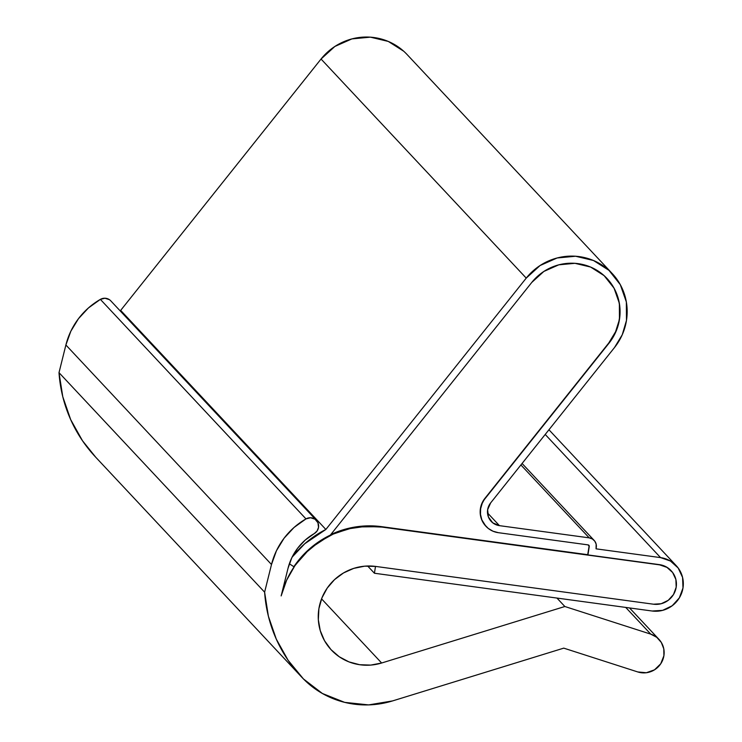 <?xml version="1.0" encoding="UTF-8"?>
<svg xmlns="http://www.w3.org/2000/svg" width="742" height="742" viewBox="0 0 742 742"><rect width="100%" height="100%" fill="white"/><g stroke="black" fill="none" stroke-linecap="round" stroke-linejoin="round"><path stroke-width="1.11" d="M676.185 587.2A20.09 19.644 -43.1 0 1 653.433 604.201L661.187 603.728L668.227 600.334L673.495 594.528L676.185 587.2L675.879 579.474L672.632 572.509L666.937 567.38L659.666 564.866A20.09 19.644 -43.1 0 1 676.185 587.2M663.904 655.715A20.09 19.644 -43.1 0 1 637.786 671.955L563.753 648.137L392.583 700.912A90.394 88.391 -43.1 0 1 303.441 678.939A141.787 138.633 -43.1 0 1 301.141 676.537A141.787 138.633 -43.1 0 1 264.616 592.172L271.498 564.514A71.742 70.147 -43.1 0 1 305.982 518.899A8.607 8.422 -43.1 0 1 318.522 527.395A8.607 8.422 -43.1 0 1 314.237 533.6L317.084 530.975L318.522 527.395L317.947 522.748L314.998 519.177L310.555 517.749L305.982 518.899L100.374 299.378L305.982 518.899L294.055 527.46L284.065 538.228L276.441 550.759L271.498 564.514L65.89 344.993L271.498 564.514L264.616 592.172L59.008 372.651L264.616 592.172L268.381 616.212L276.293 639.14L288.1 660.269L303.441 678.939L322.399 693.492L344.678 702.368L368.653 704.9L392.583 700.912L563.753 648.137L637.786 671.955L646.338 672.734L654.5 669.831L660.742 663.775L663.904 655.715L663.784 648.823L661.308 642.442L656.781 637.341L650.743 634.132A20.09 19.644 -43.1 0 1 663.904 655.715M316.389 520.365L110.781 300.844A8.607 8.422 136.9 0 0 100.374 299.378A71.742 70.147 136.9 0 0 65.89 344.993L59.008 372.651A141.787 138.633 136.9 0 0 95.532 457.016L301.141 676.537M288.026 568.261A54.528 53.313 -43.1 0 1 314.237 533.6L305.175 540.102L297.579 548.292L291.792 557.808L288.026 568.261L281.153 595.919A90.394 88.391 -43.1 0 1 381.972 527.089L659.666 564.866L381.972 527.089L365.435 526.393L348.99 528.749L333.195 534.092L318.596 542.226L305.685 552.873L294.908 565.682L286.635 580.198L281.153 595.919L288.026 568.261M625.719 607.42L650.743 634.132L625.719 607.42M556.945 598.061L564.857 606.511L650.743 634.132L564.857 606.511L556.945 598.061M331.294 649.936A50.224 49.102 -43.1 0 0 381.638 663.005L321.555 598.85L381.638 663.005L564.857 606.511L381.638 663.005L370.703 665.092L359.629 664.711L348.963 661.892L339.252 656.763L330.969 649.584L324.523 640.717L320.247 630.598L318.337 619.737L318.902 608.663L321.917 597.941L327.213 588.091L334.54 579.623L343.537 572.935L353.739 568.381L364.656 566.174L375.74 566.434L653.433 604.201L375.74 566.434A50.224 49.102 -43.1 0 0 324.171 593.09A50.224 49.102 -43.1 0 0 331.294 649.936L331.266 649.909M109.389 299.657L104.947 298.228L100.374 299.378L88.446 307.939L78.457 318.708L70.833 331.229L65.89 344.993L59.008 372.651L62.773 396.692L70.685 419.62L82.492 440.748L95.69 457.183M626.471 320.451A57.394 56.123 -43.1 0 1 614.506 347.534L490.629 502.928L614.506 347.534L622.26 334.735L626.471 320.451L626.359 301.985L620.293 284.659L608.941 270.329L593.489 260.507L575.588 256.24L557.131 257.975L540.074 265.534L526.236 278.111L325.868 529.463L120.668 310.388A97.573 95.403 136.9 0 0 120.028 310.712L120.668 310.388L325.868 529.463L304.776 543.719L292.098 557.159A97.573 95.403 -43.1 0 1 325.868 529.463L526.236 278.111A57.394 56.123 -43.1 0 1 612.261 273.585A57.394 56.123 -43.1 0 1 626.471 320.451M485.852 526.208L481.567 519.446L480.278 514.076L480.417 508.52L482.003 503.159L484.906 498.364L608.783 342.971L615.563 331.776L619.459 319.496L619.357 303.339L614.061 288.184L604.118 275.644L590.604 267.046L574.929 263.317L558.782 264.829L543.858 271.442L531.754 282.452L330.366 535.084L309.998 548.468L293.841 566.712L289.352 563.762L293.841 566.712A90.394 88.391 -43.1 0 1 330.366 535.084L531.754 282.452A50.224 49.102 -43.1 0 1 607.021 278.491A50.224 49.102 -43.1 0 1 619.459 319.496L619.255 319.283A50.224 49.102 136.9 0 0 606.817 278.269A50.224 49.102 136.9 0 0 606.687 278.129M671.093 570.672L666.733 567.157L659.462 564.643L587.933 554.914L659.462 564.643A20.09 19.644 -43.1 0 1 670.981 570.552M682.992 587.942A27.259 26.656 -43.1 0 1 652.116 611.009L374.422 573.241L375.498 566.396L374.422 573.241L367.642 565.998L374.422 573.241L652.116 611.009L662.634 610.36L672.196 605.75L679.347 597.876L682.992 587.942L682.584 577.443L678.179 568.001L670.443 561.035L660.575 557.613L545.212 434.45L660.575 557.613A27.259 26.656 -43.1 0 1 676.24 565.673A27.259 26.656 -43.1 0 1 682.992 587.942M596.28 547.438L596.058 548.839L660.575 557.613L596.058 548.839L596.151 544.127L594.759 541.141L592.32 538.942L589.204 537.857A8.607 8.422 -43.1 0 1 596.28 547.438M520.903 464.946L589.204 537.857L520.903 464.946M487.503 512.908L499.44 525.651L589.204 537.857L499.44 525.651A14.348 14.033 -43.1 0 1 490.629 502.928L487.642 509.698L488.403 516.979L492.725 522.813L499.44 525.651L487.503 512.908M589.065 546.26L587.933 554.914L589.269 546.483L588.091 544.888L498.327 532.682L588.091 544.888A1.438 1.401 -43.1 0 1 589.269 546.483L587.933 554.914L381.555 526.653L587.729 554.691L589.065 546.26A1.438 1.401 136.9 0 0 588.796 545.194M330.774 534.574A90.394 88.391 -43.1 0 1 381.555 526.653L355.335 526.968L330.774 534.574M485.954 526.31L485.75 526.097A21.527 21.045 136.9 0 1 484.906 498.364L482.207 503.382L480.631 508.743L480.482 514.289L481.781 519.66L484.433 524.483L488.255 528.425L492.994 531.216L498.327 532.682A21.527 21.045 -43.1 0 1 485.954 526.31A21.527 21.045 -43.1 0 1 485.11 498.587L608.987 343.194L484.906 498.364L608.987 343.194L615.767 331.999L619.459 319.496A50.224 49.102 -43.1 0 1 608.987 343.194L608.783 342.971A50.224 49.102 136.9 0 0 619.255 319.283M403.741 51.244L388.289 41.431L370.388 37.156L351.931 38.899L334.874 46.449L321.045 59.026L526.236 278.111L321.045 59.026L120.668 310.388L321.045 59.026A57.394 56.123 136.9 0 1 407.061 54.509L612.261 273.585M658.729 639.103L629.541 607.939M594.045 540.297L522.08 463.472M675.925 565.339L548.95 429.766"/></g></svg>
